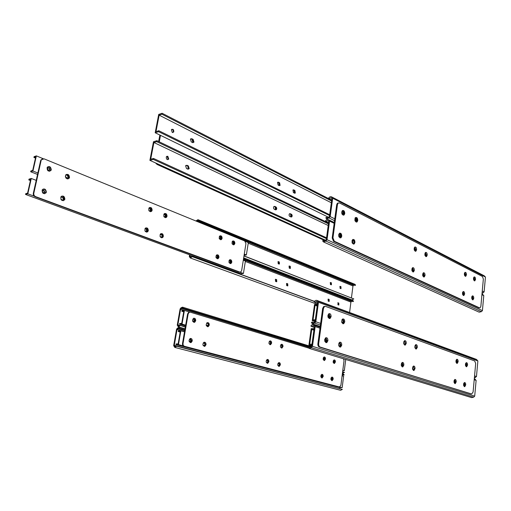 <?xml version="1.0" encoding="UTF-8"?>
<svg xmlns="http://www.w3.org/2000/svg" width="511" height="511" viewBox="0 0 511 511"><rect width="100%" height="100%" fill="white"/><g stroke="black" fill="none" stroke-linecap="round" stroke-linejoin="round"><path stroke-width="0.77" d="M464.09 385.837L463.701 385.716M464.307 385.85L464.327 383.467L463.713 383.442M463.694 383.486L463.739 385.728M463.771 383.288L464.327 383.467M454.132 382.669L454.79 382.809L454.803 380.395L454.145 380.369M454.138 380.395L454.209 382.694M454.209 380.203L454.803 380.395M412.652 369.453L413.527 369.632C414.312 368.77 414.306 367.914 413.514 367.07L412.76 367.051L412.914 369.536M412.754 366.828L413.514 367.07M401.972 366.048L401.397 365.863M402.336 366.061C403.134 365.173 403.128 364.305 402.317 363.455L401.557 363.442C402.329 364.151 402.381 364.995 401.71 365.965M401.531 363.206L402.317 363.455M339.553 346.164L338.793 345.921M340.154 346.164C341.022 345.161 340.99 344.229 340.051 343.373L339.278 343.366C340.192 344.171 340.249 345.091 339.445 346.126M338.914 343.066L340.051 343.373M339.278 343.366L338.838 343.226M324.683 339.368L325.168 338.793C326.018 338.614 326.446 339.183 326.452 340.486L325.826 341.578L324.696 340.997M325.124 341.533L325.679 340.486L325.105 338.831M310.88 326.031C311.64 324.772 312.54 324.3 313.582 324.626L315.159 326.58L312.464 346.343L311.276 347.665L309.091 348.368L307.992 346.963L308.74 346.49L309.436 347.384L310.822 346.937L311.742 345.909L314.329 327.021L313.211 325.59L311.493 326.484L310.88 326.031M309.359 348.451L471.647 397.615L473.659 397.156L474.7 396.14L476.124 380.376L474.527 378.715M476.124 380.376L474.202 379.737M319.995 328.196L315.159 326.58M474.7 396.14L312.464 346.343M310.675 347.084L308.74 346.49M314.278 327.41L311.493 326.484M313.997 329.429L311.723 329.467L309.692 344.222L311.972 344.229M313.895 330.183L311.723 329.467M311.857 345.078L308.931 345.066L311.199 328.637L314.112 328.586M311.729 345.928L308.931 345.066M465.553 363.602L466.185 363.615L465.623 363.41M466.185 363.615L466.185 365.972L465.578 365.831M465.63 365.85L465.54 363.64M456.068 360.236L456.745 360.249L456.751 362.638L456.099 362.491M456.182 362.523L456.061 360.255M456.745 360.249L456.144 360.031M415.264 348.1L415.073 345.66L415.826 345.666C416.599 346.49 416.618 347.333 415.871 348.195L414.996 348.004M415.826 345.666L415.079 345.398M403.818 341.655L404.731 341.712L403.907 341.431M404.731 341.712C405.53 342.542 405.549 343.398 404.789 344.273L403.843 344.075M404.169 344.19L403.977 341.712M341.993 319.643L343.098 319.739L342.172 319.413M343.098 319.739C344.012 320.582 344.063 321.502 343.251 322.492L341.687 322.154M342.542 322.473C343.29 321.451 343.22 320.544 342.332 319.765M327.953 316.973L329.078 317.472L329.646 316.437C329.633 315.102 329.193 314.533 328.33 314.744L327.896 315.287M328.273 314.776L328.88 316.462L328.369 317.452M311.359 322.518L312.393 323.846L314.635 323.118L315.817 321.777L318.481 302.288L316.967 300.442C315.913 300.098 314.993 300.577 314.208 301.873L314.821 302.301L316.577 301.394L317.65 302.742L315.102 321.381L314.182 322.415L312.758 322.875L312.106 322.039L311.359 322.518M476.169 359.29L477.874 360.945L476.469 376.537L474.349 378.127M476.469 376.537L474.553 375.885M320.64 323.425L315.817 321.777M477.874 360.945L318.481 302.288M317.574 303.304L314.821 302.301M313.926 322.658L312.106 322.039M315.319 319.79L313.039 319.854L315.044 305.297L317.312 305.195M317.197 306.076L315.044 305.297M317.427 304.358L314.521 304.492L312.285 320.71L315.204 320.633M314.904 321.598L312.285 320.71M458.143 361.731L457.249 363.398C455.684 362.51 455.537 361.136 456.815 359.278C457.709 359.252 458.15 360.07 458.143 361.731M456.668 363.308L457.402 361.718L456.662 359.354M467.559 365.071L466.684 366.726C465.17 365.819 465.042 364.464 466.281 362.663C467.143 362.65 467.571 363.455 467.559 365.071M466.115 366.63L466.83 365.058L466.115 362.74M465.713 384.93L464.786 386.642C463.279 385.671 463.177 384.298 464.467 382.528C465.317 382.535 465.732 383.333 465.713 384.93M464.231 386.527L464.978 384.898L464.288 382.611M456.214 381.883L455.263 383.608C453.711 382.65 453.596 381.257 454.918 379.437C455.799 379.437 456.227 380.248 456.214 381.883M454.694 383.505L455.473 381.851L454.752 379.513M406.264 343.322L405.3 345.066C403.422 344.299 403.192 342.83 404.603 340.665C405.715 340.543 406.264 341.431 406.264 343.322M404.597 345.034L405.504 343.322L404.552 340.69M417.327 347.25L416.376 348.975C414.568 348.176 414.364 346.726 415.75 344.631C416.81 344.535 417.334 345.41 417.327 347.25M415.705 348.936L416.574 347.244L415.667 344.67M415.028 368.661L414.006 370.462C412.211 369.574 412.032 368.105 413.488 366.055C414.53 365.991 415.041 366.86 415.028 368.661M413.348 370.392L414.274 368.642L413.393 366.093M403.856 365.078L402.821 366.892C400.95 366.036 400.758 364.547 402.24 362.427C403.332 362.337 403.869 363.225 403.856 365.078M402.131 366.841L403.096 365.058L402.176 362.452M344.733 321.898L343.743 323.68C341.463 323.195 341.08 321.643 342.587 319.024C343.999 318.717 344.714 319.675 344.733 321.898M342.855 323.757L343.96 321.917L342.715 318.96M341.744 345.142L340.665 347.02C338.378 346.413 338.039 344.829 339.662 342.268C341.048 342.012 341.744 342.97 341.744 345.142M339.789 347.058L340.971 345.142L339.77 342.217M331.096 316.654L330.119 318.436C327.743 318.034 327.315 316.469 328.829 313.735C330.317 313.377 331.071 314.348 331.096 316.654M329.173 318.538L330.323 316.679L329.007 313.645M327.909 340.703L326.829 342.581C324.447 342.057 324.07 340.46 325.699 337.784C327.168 337.477 327.902 338.454 327.909 340.703M325.897 342.651L327.136 340.703L325.865 337.707M324.709 306.396L323.68 306.555L322.665 308.44L317.887 343.756C317.778 345.436 318.257 346.528 319.324 347.033L471.314 393.898M471.742 393.917L473.084 392.078L475.677 363.551L474.738 360.983L325.571 306.389L324.459 306.523L323.437 308.408L318.666 343.756C318.551 345.442 319.03 346.535 320.103 347.039L471.008 393.879M314.846 324.67L314.795 325.034M315.574 324.913L315.523 325.277M472.241 299.171L471.909 299.018M472.496 299.159L472.42 296.891L471.749 296.917M471.742 296.948L471.96 299.037M471.838 296.616L472.42 296.891M462.704 294.713L463.336 294.866L463.247 292.567L462.532 292.599L462.787 294.751M462.634 292.273L463.247 292.567M422.859 276.074L423.715 276.279L423.574 273.851L422.833 273.909L423.127 276.202M422.846 273.513L423.574 273.851M412.588 271.271L412.07 271.034M412.99 271.245L412.837 268.786L412.09 268.843L412.39 271.181M411.981 268.441L412.837 268.786M352.967 243.389L353.574 243.319L352.245 243.051M353.574 243.319C354.219 242.374 354.129 241.505 353.299 240.707L352.539 240.796L352.884 243.351M352.117 240.323L353.299 240.707M352.539 240.796L352.034 240.56M338.64 234.753L338.934 234.338C339.815 234.044 340.288 234.613 340.339 236.037L339.924 236.893L338.863 236.644M339.202 236.951L339.572 236.133L338.895 234.377M325.335 221.129C326.197 219.717 327.174 219.206 328.273 219.602L329.569 221.11L327.027 239.716L325.865 241.09L323.437 241.907L322.62 240.847L323.354 240.323L323.872 240.994L325.418 240.47L326.318 239.41L328.752 221.614L327.813 220.503L325.948 221.474L325.335 221.129M323.54 241.952L479.146 312.164L481.394 311.665L482.422 310.624L483.776 295.588L482.39 294.215M483.776 295.588L481.924 294.694M334.175 223.333L329.569 221.11M482.422 310.624L327.027 239.716M324.785 240.968L323.354 240.323M328.599 222.745L325.948 221.474M167.819 156.309L168.726 159.023C167.027 160.045 166.216 159.317 166.292 156.845L167.819 156.309M167.678 159.675L168.106 159.189L167.193 156.475L166.72 156.353M291.046 217.047L291.161 216.951C291.775 215.917 291.628 215.016 290.721 214.25L289.558 213.719M289.89 216.517C288.983 215.757 288.836 214.856 289.443 213.815L291.359 214.147C292.26 214.92 292.407 215.821 291.794 216.849L289.89 216.517M188.201 169.23L188.578 168.828L187.754 166.094L186.01 165.353M186.47 168.496L185.627 165.768L187.045 165.309L188.38 165.934L189.204 168.675L187.805 169.122L186.47 168.496M275.601 209.868L275.755 209.74C276.349 208.686 276.183 207.779 275.263 207.019L274.024 206.457M274.369 209.312C273.442 208.558 273.276 207.651 273.864 206.591L274.809 206.399L275.895 206.91C276.815 207.67 276.981 208.577 276.387 209.631L275.455 209.817L274.369 209.312M156.896 140.697L156.711 141.656L153.907 142.499L150.7 159.228L153.511 158.455L153.326 159.419L149.902 160.358L153.472 141.732L156.896 140.697L328.554 223.045M328.445 223.844L156.711 141.656M328.222 225.504L153.907 142.499M326.535 237.8L153.511 158.455M326.427 238.605L153.326 159.419M325.603 240.253L149.902 160.358M473.512 278.016L474.189 277.971L473.601 277.671M474.189 277.971L474.285 280.213L473.71 280.079M473.748 280.098L473.505 278.035M464.659 275.544L464.371 273.43L465.093 273.379L465.202 275.653L464.576 275.506M465.093 273.379L464.473 273.066M425.344 255.858L425.031 253.603L425.772 253.533L425.931 255.928L425.088 255.73M425.772 253.533L424.967 253.175M414.172 248.129L415.124 248.161L414.268 247.797M415.124 248.161L415.309 250.588L414.402 250.377M414.708 250.531L414.383 248.237M354.973 218.293L356.18 218.408L355.132 217.986M356.18 218.408L356.48 220.982L354.928 220.592M355.79 221.027L355.42 218.516M341.948 213.988L342.977 214.173L343.354 213.368C343.29 211.918 342.817 211.35 341.936 211.656L341.674 212.039M341.891 211.701L342.594 213.483L342.255 214.25M325.794 217.827L326.555 218.817L329.027 217.967L330.189 216.587L332.699 198.223L331.454 196.805C330.349 196.403 329.359 196.92 328.477 198.364L329.084 198.683L330.975 197.693L331.882 198.747L329.48 216.306L328.579 217.373L327.008 217.91L326.529 217.284L325.794 217.827M484.141 275.755L485.45 277.045L484.109 291.922L482.026 293.601M484.109 291.922L482.263 291.021M334.782 218.829L330.189 216.587M485.45 277.045L332.699 198.223M331.703 200.031L329.084 198.683M327.845 217.929L326.529 217.284M172.271 132.451L173.778 131.94C173.823 129.475 173.012 128.746 171.351 129.768L172.271 132.451M171.722 129.309C173.031 129.711 173.51 130.656 173.159 132.132L172.788 132.585M293.059 189.913L294.24 190.494L294.604 193.241M293.844 189.856L292.95 190.015L293.423 192.673L295.339 193.037L294.873 190.373L293.212 189.977M190.763 138.807L192.532 139.592L193.369 142.294L193.037 142.678M191.842 138.756L190.424 139.203L191.274 141.898L192.596 142.556L193.995 142.122L193.158 139.414L191.842 138.756L191.216 138.935M277.697 182.235L278.961 182.842L279.332 185.646M278.521 182.178L277.556 182.37L278.08 185.046L279.153 185.582L280.105 185.397L279.594 182.714L277.888 182.306M158.614 131.685L158.8 130.733L155.989 131.614L159.145 115.154L161.949 114.209L162.128 113.27L158.704 114.426L155.191 132.758L158.614 131.685L329.582 215.54M329.691 214.748L158.8 130.733M331.332 202.778L159.145 115.154M331.575 200.976L161.949 114.209M331.684 200.191L162.128 113.27M328.637 217.309L155.191 132.758M466.46 274.841L465.764 276.272C464.212 275.633 463.956 274.324 465.01 272.344C465.949 272.235 466.434 273.066 466.46 274.841M465.157 276.24L465.732 274.892L464.895 272.42M475.53 279.408L474.84 280.833C473.339 280.169 473.103 278.878 474.138 276.949C475.045 276.86 475.505 277.677 475.53 279.408M474.253 280.788L474.808 279.453L474.01 277.039M473.767 298.335L473.045 299.804C471.532 299.095 471.321 297.785 472.4 295.882C473.301 295.805 473.754 296.623 473.767 298.335M472.458 299.753L473.045 298.367L472.266 295.971M464.62 294.029L463.886 295.511C462.327 294.828 462.097 293.506 463.196 291.545C464.129 291.449 464.608 292.279 464.62 294.029M463.285 295.467L463.892 294.068L463.075 291.621M416.612 249.751L415.909 251.195C414.07 250.748 413.706 249.368 414.811 247.049C415.967 246.807 416.567 247.707 416.612 249.751M415.188 251.252L415.871 249.822L414.791 247.062M427.228 255.091L426.525 256.541C424.743 256.049 424.405 254.676 425.51 252.434C426.615 252.23 427.19 253.111 427.228 255.091M425.829 256.573L426.487 255.161L425.465 252.466M425.043 275.423L424.29 276.924C422.501 276.374 422.188 274.988 423.351 272.772C424.449 272.587 425.018 273.468 425.043 275.423M423.6 276.943L424.302 275.474L423.3 272.804M414.332 270.383L413.571 271.89C411.719 271.386 411.381 269.987 412.556 267.694C413.706 267.477 414.3 268.371 414.332 270.383M412.856 271.929L413.584 270.44L412.53 267.707M357.764 220.516L357.093 221.927C354.915 221.825 354.366 220.388 355.452 217.616C356.902 217.143 357.668 218.108 357.764 220.516M356.199 222.125L357.004 220.618C357.074 219.021 356.608 217.986 355.586 217.514M354.947 242.457L354.219 243.945C352.009 243.773 351.485 242.316 352.654 239.563C354.104 239.122 354.864 240.087 354.947 242.457M353.318 244.117L354.18 242.54C354.257 240.968 353.797 239.94 352.801 239.467M344.759 213.572L344.107 214.971C341.853 214.965 341.259 213.521 342.319 210.634C343.839 210.104 344.65 211.081 344.759 213.572M343.168 215.208L343.999 213.687C344.069 212.039 343.571 210.979 342.498 210.506M341.757 236.248L341.041 237.724C338.755 237.653 338.186 236.184 339.336 233.323C340.856 232.818 341.661 233.795 341.757 236.248M340.096 237.941L340.99 236.344C341.067 234.715 340.582 233.668 339.528 233.195M338.365 202.944L337.362 203.244L336.692 204.713L332.188 237.992L333.562 241.339L478.858 307.903L479.644 307.903M479.58 307.884L480.085 307.89L480.87 306.3L483.342 279.089L482.441 276.477L339.483 202.944L338.129 203.116L337.452 204.585L332.955 237.896L334.328 241.249L479.58 307.884L478.858 307.903M279.121 185.563L278.865 182.797M294.374 193.145L294.119 190.431M290.836 216.958L290.644 214.211M275.41 209.791L275.212 206.993M192.966 142.671L191.957 139.305M191.414 138.877L190.999 138.679M188.118 169.218L187.888 166.164M168.502 159.336L167.608 156.225M159.866 135.038L158.634 141.534M160.505 135.345L159.272 141.841M155.529 162.92L157.101 164.459L325.162 240.726M156.826 163.507L325.456 240.425M179.706 328.624L178.946 327.455L177.445 328.107L176.557 329.218L173.67 345.666L174.807 347.423L176.64 346.222L176.225 345.826L175.062 346.586L174.27 345.315L177.03 329.557L178.678 328.286L179.157 329.027L179.706 328.624L184.822 330.061M343.181 373.803L344.19 374.863L342.293 374.333M174.27 345.315L342.351 389.388L340.582 390.295L174.966 347.467M342.351 389.388L176.64 346.222M340.013 387.542L339.892 388.507M184.548 331.658L177.03 329.557M344.19 374.863L343.667 375.17L342.236 374.767M184.733 330.591L179.157 329.027M320.953 377.061L321.892 377.259L321.936 375.17L321.24 374.985M321.061 375.042L321.483 375.157L321.508 377.214M331.109 377.776L331.492 377.878L331.524 379.909M331.007 379.769L331.895 379.954L331.952 377.897L331.269 377.712M189.868 339.33C190.795 340.058 190.82 340.85 189.945 341.699L189.856 341.731M190.296 339.317L189.779 339.361C188.815 340.665 189.025 341.444 190.399 341.699C191.28 340.831 191.248 340.039 190.296 339.317M278.246 363.27L278.565 363.474C279.364 364.158 279.37 364.88 278.591 365.646M277.85 365.435L279.006 365.672C279.83 364.937 279.836 364.209 279.025 363.487M277.984 363.315L278.565 363.474M203.014 345.238L204.649 345.557C205.524 344.714 205.505 343.929 204.572 343.207L203.199 342.97M203.225 342.964L204.119 343.207C205.045 343.929 205.071 344.714 204.189 345.557L204.132 345.577M266.716 360.134L267.061 360.338C267.879 361.034 267.885 361.769 267.081 362.542M266.288 362.318L267.509 362.567C268.345 361.814 268.345 361.079 267.521 360.351M266.429 360.166L267.061 360.338M178.377 330.841L178.25 331.543L180.287 331.511L178.128 343.922L176.091 343.916L175.969 344.625L178.46 344.638L180.862 330.796L178.377 330.841M180.191 332.086L178.25 331.543M342.108 375.796L343.616 376.211L342.159 387.657L339.643 387.523L175.969 344.625M342.159 387.657L339.726 387.012M183.194 345.877L178.46 344.638M184.522 331.818L180.862 330.796M180.223 325.667L178.352 326.893L177.26 325.213L180.108 308.944L180.996 307.826L182.529 307.162L183.257 308.274L182.708 308.682L182.248 307.98L180.581 309.27L177.854 324.849L178.626 326.063L179.815 325.29L185.333 327.123M342.427 373.266L344.497 372.423L342.606 371.887M308.663 346.541L183.257 308.274M308.127 346.873L182.708 308.682M190.015 312.125L180.581 309.27M179.757 325.392L177.854 324.849M344.497 372.423L342.632 371.676M185.378 326.874L179.815 325.29M323.406 357.579L324.249 357.802L324.223 359.865L323.284 359.661M323.846 359.827L323.789 357.796L323.361 357.668M333.504 360.549L334.181 360.747L334.156 362.784L333.255 362.586M333.785 362.74L333.721 360.734L333.332 360.619M193.343 321.508C192.417 320.812 192.366 320.033 193.184 319.171C194.57 319.356 194.806 320.116 193.905 321.457L193.452 321.47C194.276 320.601 194.225 319.816 193.286 319.126M280.667 344.938L281.682 345.18C282.474 345.89 282.481 346.611 281.695 347.346L280.533 347.103M281.28 347.327C282.021 346.567 282.002 345.851 281.222 345.18L280.628 345.008M206.751 323.003L207.894 323.303C208.795 324.012 208.839 324.785 208.015 325.622L206.169 325.13M207.492 325.66L207.555 325.635C208.379 324.792 208.341 324.025 207.434 323.316L206.668 323.093M269.208 341.552L270.274 341.802C271.086 342.511 271.092 343.239 270.3 343.992L269.067 343.737M269.872 343.98C270.632 343.213 270.613 342.485 269.814 341.802L269.176 341.61M179.54 324.185L179.661 323.476L181.699 323.425L183.832 311.161L181.795 311.25L181.916 310.554L184.407 310.439L182.025 324.115L179.54 324.185L185.544 325.903M183.717 311.831L181.795 311.25M189.964 312.125L184.407 310.439M342.766 370.628L344.318 370.679L342.811 370.251M185.672 325.162L182.025 324.115M344.318 370.679L345.736 359.469M181.788 327.864L181.724 328.241M181.277 327.717L181.213 328.094M324.057 356.978L324.926 359.073L324.012 360.491M325.475 359.086C325.507 357.649 325.053 356.946 324.108 356.965C322.741 358.562 322.875 359.744 324.511 360.523L325.475 359.086M334.009 359.936L334.846 361.999L333.958 363.404M335.395 362.012C335.427 360.606 334.986 359.91 334.073 359.916C332.731 361.475 332.853 362.644 334.437 363.436L335.395 362.012M331.805 377.099L332.616 379.143L331.69 380.586M333.166 379.168C333.204 377.789 332.776 377.092 331.882 377.08C330.489 378.6 330.585 379.782 332.163 380.638L333.166 379.168M321.783 374.359L322.626 376.435L321.662 377.897M323.176 376.46C323.214 375.048 322.767 374.346 321.841 374.339C320.423 375.898 320.525 377.099 322.154 377.936L323.176 376.46M269.987 340.888L271.054 343.175L269.98 344.676M271.603 343.181C271.628 341.565 271.073 340.805 269.929 340.907C268.447 342.76 268.665 344.012 270.587 344.663L271.603 343.181M281.42 344.286L282.442 346.535L281.401 348.023M282.992 346.541C283.017 344.963 282.487 344.216 281.389 344.299C279.926 346.094 280.124 347.333 281.983 348.017L282.992 346.541M278.802 362.606L279.792 364.828L278.699 366.361M280.341 364.848C280.379 363.302 279.862 362.555 278.782 362.606C277.256 364.356 277.416 365.608 279.262 366.374L280.341 364.848M267.272 359.45L268.301 361.718L267.176 363.27M268.856 361.731C268.895 360.153 268.352 359.393 267.227 359.463C265.675 361.264 265.854 362.535 267.77 363.27L268.856 361.731M207.402 322.62L208.731 325.137L207.485 326.721M209.28 325.124C209.286 323.252 208.577 322.447 207.159 322.709C205.62 324.919 205.984 326.229 208.264 326.631L209.28 325.124M204.196 342.204L205.479 344.695L204.157 346.337M206.022 344.695C206.048 342.875 205.365 342.063 203.966 342.281C202.318 344.433 202.637 345.762 204.924 346.273L206.022 344.695M193.758 318.219C194.8 318.564 195.259 319.42 195.151 320.787L193.867 322.39M195.7 320.767C195.694 318.832 194.953 318.021 193.465 318.327C191.925 320.633 192.34 321.943 194.697 322.269L195.7 320.767M190.367 338.429L191.714 340.965L190.348 342.632M192.257 340.965C192.277 339.08 191.555 338.263 190.092 338.518C188.438 340.76 188.795 342.102 191.165 342.542L192.257 340.965M308.599 348.048L190.303 312.183L189.191 312.298L188.163 313.888L183.04 343.526C182.912 344.938 183.372 345.851 184.433 346.273L339.432 386.993L340.882 385.415L344.024 360.728L343.533 358.799M189.555 312.157L188.648 312.323L187.614 313.914L182.497 343.526C182.363 344.931 182.829 345.845 183.883 346.266L339.208 386.98M338.154 302.799L337.892 304.76L338.863 305.01L338.812 303.042L337.803 302.812M338.442 304.965L338.269 303.068L338.812 303.042M337.72 302.863L338.269 303.068M328.765 301.343L328.592 299.42L329.135 299.395L329.193 301.381L328.867 301.381L328.19 301.132L328.126 299.139L328.458 299.139L328.088 299.159M329.135 299.395L328.458 299.139M328.011 299.203L328.592 299.42M287.367 285.847L287.182 283.816L287.22 285.79M286.473 283.554L287.725 283.777L287.84 285.847L286.665 285.585L286.55 283.509L286.971 283.496L286.511 283.528M287.725 283.777L286.971 283.496M275.863 279.306L275.41 279.325L275.55 281.42L276.77 281.689L276.636 279.594L275.384 279.345M276.285 281.702L276.093 279.638L276.636 279.594M275.352 279.357L276.093 279.638M216.294 257.825L215.917 257.046M215.891 256.816L216.856 258.036M352.743 300.398L353.523 301.266L243.549 258.668M189.594 254.823L189.294 256.522L190.277 257.959L192.257 256.663L191.842 256.35L190.584 257.167L189.888 256.12L190.086 255.002M314.431 301.509L192.257 256.663M314.508 301.394L191.842 256.35M191.587 256.746L189.888 256.12M351.823 301.145L350.91 302.09L349.581 312.496M350.91 302.09L245.331 261.46M353.523 301.266L353.005 301.605L243.453 259.249M216.127 257.748L217.788 258.081L217.533 255.87L216.147 255.526M216.127 255.564L217.079 255.928L217.252 258.176M229.062 260.463L229.956 260.802L230.122 263.018M229.069 262.622L230.633 262.935L230.41 260.751L229.094 260.406M42.994 190.143L43.531 190.226L44.355 192.423L43.876 192.877M43.946 190.111L42.515 190.603C42.426 192.634 43.179 193.203 44.77 192.315L43.946 190.111M160.128 236.663L162.236 237.034C162.849 236.146 162.709 235.392 161.827 234.773L160.122 234.415M160.154 234.402L161.38 234.843C162.268 235.462 162.402 236.216 161.789 237.098L161.591 237.232M60.835 199.233L62.591 200.031L63.913 199.622L63.16 197.393L60.79 197.086M61.007 196.946L62.738 197.495L63.492 199.724L63.057 200.108M144.958 230.953L146.287 231.502L147.2 231.323L146.746 229.056L144.952 228.704M145.009 228.679L146.306 229.132L146.523 231.56M29.006 179.144L28.833 179.929L30.686 179.374L27.575 193.152L25.729 193.663L25.55 194.448L27.811 193.829L31.273 178.467L29.006 179.144M30.424 180.536L28.833 179.929M243.306 260.188L245.408 260.993L243.421 273.481L240.911 273.704L25.55 194.448M243.421 273.481L239.633 272.082M34.224 196.198L27.811 193.829M36.217 180.37L31.273 178.467M339.924 286.409L340.958 286.645L339.853 286.46M340.415 286.684L340.607 288.555M340.307 286.384L339.975 286.39L340.051 288.332L340.703 288.594L341.029 288.594L340.958 286.645M330.278 282.557L330.681 282.532L330.33 282.532L330.419 284.499L331.09 284.768L331.435 284.768L331.352 282.8L330.815 282.839L331.007 284.736M330.681 282.532L331.352 282.8M330.815 282.839L330.221 282.602M289.028 266.084L289.526 266.039L289.079 266.059L289.22 268.109L289.967 268.403L290.408 268.39L290.274 266.34L289.731 266.391L289.941 268.396M289.526 266.039L290.274 266.34M289.731 266.391L289.009 266.103M277.99 261.677L279.274 261.932L277.978 261.683M278.731 261.99L278.949 264.021M278.508 261.626L278.035 261.651L278.195 263.721L278.961 264.027L279.434 264.002L279.274 261.932M219.181 238.298L219.411 238.771M220.005 239.007L219.315 237.902M243.677 257.863L351.875 299.893L353.816 298.922L243.977 255.998M195.879 220.982L197.968 219.685L198.555 220.573L198.006 221.02L197.636 220.458L196.384 221.186M198.006 221.02L355.049 285.451L355.573 285.112L198.555 220.573M355.573 285.112L354.838 284.282M351.447 297.881L352.967 285.975L353.931 284.997M352.967 285.975L248.237 243.204M353.816 298.922L243.996 255.877M219.321 236.516L220.707 236.887L220.988 239.065L219.34 238.733M220.458 239.18L220.254 236.957L219.296 236.574M232.147 241.658L233.47 242.029L233.719 244.188L232.16 243.862M233.208 244.277L233.016 242.086L232.115 241.729M48.877 170.457L49.305 170.029C49.637 168.739 49.165 167.985 47.893 167.761M48.302 170.374L47.466 168.202C49.024 167.301 49.778 167.87 49.72 169.901L48.302 170.374M165.328 217.118L165.085 214.761L163.833 214.294L164.523 214.269L165.532 214.677L165.96 216.907L163.871 216.543M65.778 174.871L67.893 175.369L68.653 177.573L67.331 177.975L65.299 176.736M67.835 178.064L68.231 177.694L67.471 175.49L66.226 174.992L66.647 174.871M148.81 208.284L150.598 208.667L151.077 210.902L150.145 211.081L148.854 210.532M150.413 211.145L150.157 208.756L148.835 208.271M30.679 171.76L30.852 170.981L32.704 170.399L35.77 156.8L33.918 157.433L34.09 156.653L36.358 155.887L32.94 171.051L30.679 171.76L37.539 174.449M35.489 158.071L33.918 157.433M244.098 255.225L246.366 254.963L248.327 242.61L245.299 241.371M43.148 158.666L36.358 155.887M246.366 254.963L244.271 254.139M37.871 172.986L32.94 171.051M330.745 282.813L330.815 284.659M340.339 286.652L340.403 288.472M338.205 303.049L338.244 304.895M328.541 299.401L328.579 301.273M278.738 261.99L278.802 263.963M289.718 266.384L289.782 268.332M276.119 279.645L276.151 281.644M220.049 235.814C221.148 236.12 221.653 236.995 221.57 238.439L220.631 239.78M222.119 238.356C222.049 236.318 221.276 235.514 219.794 235.954C218.676 238.337 219.219 239.544 221.423 239.57L222.119 238.356M232.856 240.968C233.904 241.288 234.389 242.144 234.306 243.543L233.386 244.878M234.849 243.472C234.798 241.492 234.057 240.7 232.639 241.083C231.496 243.389 232 244.597 234.14 244.699L234.849 243.472M229.841 259.709C230.87 260.029 231.342 260.878 231.253 262.258L230.276 263.644M231.802 262.2C231.758 260.252 231.036 259.46 229.624 259.818C228.398 262.092 228.864 263.318 231.036 263.484L231.802 262.2M216.92 254.81C217.999 255.123 218.491 255.992 218.408 257.41L217.399 258.809M218.951 257.346C218.9 255.334 218.133 254.529 216.664 254.938C215.457 257.301 215.968 258.528 218.197 258.617L218.951 257.346M149.64 207.466C151.032 207.728 151.69 208.692 151.601 210.366L150.573 211.758M152.137 210.264C151.965 207.811 150.969 206.993 149.148 207.798C148.273 210.653 149.091 211.829 151.595 211.324L152.137 210.264M164.644 213.502C165.966 213.777 166.592 214.722 166.503 216.345L165.494 217.724M167.04 216.249C166.893 213.892 165.947 213.068 164.203 213.783C163.258 216.543 164.012 217.731 166.458 217.354L167.04 216.249M160.997 233.61C162.3 233.891 162.907 234.83 162.811 236.427L161.719 237.87M163.348 236.344C163.226 234.019 162.287 233.201 160.537 233.885C159.489 236.625 160.218 237.839 162.709 237.519L163.348 236.344M145.846 227.868C147.219 228.142 147.858 229.1 147.762 230.748L146.651 232.198M148.299 230.659C148.145 228.238 147.155 227.421 145.328 228.2C144.351 231.042 145.143 232.243 147.698 231.796L148.299 230.659M66.385 174.404C68.199 174.558 69.068 175.624 68.998 177.624L67.925 179.029M69.509 177.483C69.094 174.455 67.791 173.663 65.6 175.113C65.338 178.492 66.545 179.521 69.215 178.192L69.509 177.483M61.805 196.077C63.594 196.243 64.443 197.31 64.354 199.271L63.179 200.753M64.865 199.143C64.475 196.135 63.166 195.355 60.943 196.799C60.605 200.191 61.799 201.232 64.546 199.916L64.865 199.143M47.983 166.631C49.899 166.739 50.825 167.838 50.761 169.914L49.688 171.313M51.26 169.761C50.774 166.592 49.401 165.82 47.14 167.442C47.063 170.917 48.36 171.894 51.03 170.367L51.26 169.761M43.122 189.019C45.013 189.153 45.913 190.239 45.837 192.277L44.649 193.758M46.335 192.142C45.869 188.993 44.489 188.227 42.189 189.856C42.043 193.35 43.339 194.333 46.079 192.807L46.335 192.142M239.768 272.069L240.79 271.986L241.646 270.575L245.944 243.645L244.743 240.981L44.08 158.844L41.359 159.783L41.155 160.358L33.809 193.228C33.611 194.819 34.224 195.962 35.655 196.652L240.023 272.133M42.285 158.864L40.663 160.518L33.311 193.362C33.113 194.953 33.732 196.09 35.157 196.786L239.218 272.12M475.275 379.29L474.278 378.958M320.122 327.225L314.335 325.283M473.659 397.156L311.276 347.665M475.428 377.559L474.432 377.22M320.416 325.073L314.635 323.118M477.031 359.885L317.657 301.043M323.437 308.408L322.665 308.44M318.666 343.756L317.887 343.756M320.103 347.039L319.324 347.033M482.94 294.623L481.975 294.157M334.258 222.681L328.752 220.011M481.394 311.665L325.865 241.09M289.68 213.764L290.312 213.662M290.721 214.25L291.359 214.147M186.419 165.468L187.045 165.309M187.754 166.094L188.38 165.934M274.177 206.514L274.809 206.399M275.263 207.019L275.895 206.91M483.087 292.969L482.128 292.503M334.533 220.65L329.027 217.967M484.613 276.112L331.875 197.169M294.24 190.494L294.873 190.373M192.532 139.592L193.158 139.414M278.961 182.842L279.594 182.714M337.452 204.585L336.692 204.713M332.955 237.896L332.188 237.992M334.328 241.249L333.562 241.339M157.842 164.261L157.101 164.459M175.72 346.452L174.666 346.177M184.72 330.655L177.719 328.694M321.936 375.17L321.483 375.157M331.952 377.897L331.492 377.878M203.64 342.951L203.257 342.951M204.572 343.207L204.119 343.207M307.992 346.969L181.271 308.401M179.24 325.967L178.25 325.686M324.249 357.802L323.789 357.796M334.181 360.747L333.721 360.734M281.682 345.18L281.222 345.18M207.894 323.303L207.434 323.316M270.274 341.802L269.814 341.802M338.882 386.968L339.432 386.993M187.614 313.914L188.163 313.888M182.497 343.526L183.04 343.526M183.883 346.266L184.433 346.273M191.069 257.161L190.284 256.873M351.536 301.388L243.396 259.633M217.533 255.87L217.079 255.928M216.632 255.532L216.179 255.583M230.41 260.751L229.956 260.802M229.535 260.418L229.081 260.469M160.812 234.383L160.365 234.453M161.827 234.773L161.38 234.843M61.908 196.914L61.486 197.022M63.16 197.393L62.738 197.495M145.692 228.66L145.252 228.73M146.746 229.056L146.306 229.132M353.593 285.272L196.575 220.937M220.707 236.887L220.254 236.957M219.819 236.529L219.366 236.593M233.47 242.029L233.016 242.086M232.601 241.677L232.147 241.741M164.523 214.269L164.076 214.352M165.532 214.677L165.085 214.761M67.893 175.369L67.471 175.49M149.557 208.245L149.11 208.335M150.598 208.667L150.157 208.756M40.663 160.518L41.155 160.358M33.311 193.362L33.809 193.228M35.157 196.786L35.655 196.652M413.195 369.625L413.527 369.632M325.826 341.578L325.194 341.578M320.173 326.842L313.582 324.626M415.871 348.195L415.526 348.189M404.789 344.273L404.412 344.273M343.251 322.492L342.645 322.505M328.426 317.491L329.078 317.472M312.617 323.917L320.225 326.478M316.967 300.442L476.348 359.361M456.821 363.391L457.249 363.398M466.288 366.719L466.684 366.726M464.41 386.623L464.786 386.642M454.86 383.589L455.263 383.608M404.661 345.059L405.3 345.066M415.788 348.975L416.376 348.975M413.45 370.443L414.006 370.462M402.208 366.872L402.821 366.892M342.97 323.699L343.743 323.68M339.892 347.014L340.665 347.02M329.346 318.455L330.119 318.436M326.056 342.581L326.829 342.581M324.459 306.523L323.68 306.555M423.344 276.304L423.715 276.279M339.924 236.893L339.253 236.976M482.461 294.253L481.988 294.023M334.283 222.509L328.273 219.602M168.106 159.189L168.726 159.023M291.161 216.951L291.794 216.849M188.578 168.828L189.204 168.675M275.755 209.74L276.387 209.631M425.931 255.928L425.561 255.96M415.309 250.588L414.906 250.626M356.48 220.982L355.873 221.065M342.313 214.275L342.977 214.173M326.631 218.849L327.915 219.475M331.454 196.805L484.192 275.78M173.778 131.94L173.159 132.132M295.339 193.037L294.706 193.152M193.995 142.122L193.369 142.294M280.105 185.397L279.472 185.519M465.285 276.304L465.764 276.272M474.4 280.858L474.84 280.833M472.605 299.823L473.045 299.804M463.42 295.53L463.886 295.511M415.213 251.265L415.909 251.195M425.88 256.599L426.525 256.541M423.651 276.968L424.29 276.924M412.882 271.941L413.571 271.89M356.333 222.036L357.093 221.927M353.452 244.028L354.219 243.945M343.341 215.086L344.107 214.971M340.275 237.819L341.041 237.724M338.129 203.116L337.362 203.244M178.946 327.455L184.982 329.161M342.389 373.579L343.335 373.848M189.945 341.699L190.399 341.699M278.661 365.665L279.006 365.672M204.189 345.557L204.649 345.557M267.132 362.555L267.509 362.567M185.046 328.784L178.505 326.931M311.173 346.547L182.529 307.162M193.905 321.457L193.452 321.47M281.695 347.346L281.344 347.346M208.015 325.622L207.555 325.635M270.3 343.992L269.917 343.992M324.063 360.511L324.511 360.523M334.022 363.43L334.437 363.436M331.76 380.618L332.163 380.638M321.726 377.923L322.154 377.936M270.038 344.663L270.587 344.663M281.433 348.017L281.983 348.017M278.712 366.355L279.262 366.374M267.215 363.257L267.77 363.27M207.721 326.638L208.264 326.631M204.374 346.273L204.924 346.273M194.154 322.281L194.697 322.269M190.616 342.542L191.165 342.542M189.191 312.298L188.648 312.323M287.45 285.879L287.84 285.847M276.355 281.721L276.77 281.689M243.645 258.049L352.833 300.43M190.373 257.998L317.433 304.339M217.335 258.132L217.788 258.081M230.18 262.986L230.633 262.935M44.355 192.423L44.77 192.315M161.789 237.098L162.236 237.034M63.492 199.724L63.913 199.622M146.759 231.4L147.2 231.323M290.408 268.39L290.018 268.422M279.434 264.002L279.012 264.046M354.915 284.314L197.968 219.685M220.988 239.065L220.535 239.129M233.719 244.188L233.265 244.245M49.72 169.901L49.305 170.029M165.96 216.907L165.513 216.99M68.653 177.573L68.231 177.694M151.077 210.902L150.636 210.986M220.88 239.646L221.423 239.57M233.597 244.769L234.14 244.699M230.487 263.542L231.036 263.484M217.654 258.681L218.197 258.617M151.064 211.433L151.595 211.324M165.922 217.45L166.458 217.354M162.172 237.602L162.709 237.519M147.162 231.885L147.698 231.796M68.71 178.339L69.215 178.192M64.035 200.044L64.546 199.916M50.532 170.521L51.03 170.367M45.575 192.941L46.079 192.807M41.359 159.783L40.867 159.949"/></g></svg>
